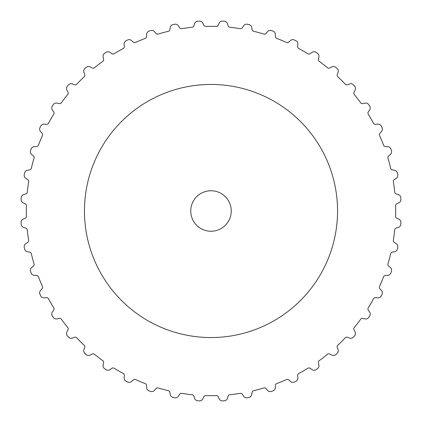 <?xml version="1.0" encoding="UTF-8"?>
<svg xmlns="http://www.w3.org/2000/svg" width="422" height="422" viewBox="0 0 422 422"><rect width="100%" height="100%" fill="white"/><g stroke="black" fill="none" stroke-linecap="round" stroke-linejoin="round"><path stroke-width="0.63" d="M84.453 211A126.547 126.547 0 0 0 211 337.547A126.547 126.547 0 0 0 337.547 211A126.547 126.547 0 0 0 211 84.453A126.547 126.547 0 0 0 84.453 211M231.245 211A20.245 20.245 0 0 1 211 231.245A20.245 20.245 0 0 1 190.755 211A20.245 20.245 0 0 1 211 190.755A20.245 20.245 0 0 1 231.245 211M24.239 174.724A3.545 3.545 0 0 0 25.811 178.385L27.752 179.619A2.026 2.026 0 0 1 28.664 181.65A184.683 184.683 0 0 0 27.277 192.158A2.026 2.026 0 0 1 25.874 193.883L23.679 194.574A3.545 3.545 0 0 0 21.211 197.707A190.253 190.253 0 0 0 21.1 199.411A3.545 3.545 0 0 0 23.141 202.834L25.225 203.81A2.026 2.026 0 0 1 26.391 205.704A184.683 184.683 0 0 0 26.391 216.296A2.026 2.026 0 0 1 25.225 218.19L23.141 219.166A3.545 3.545 0 0 0 21.1 222.589A190.253 190.253 0 0 0 21.211 224.293A3.545 3.545 0 0 0 23.679 227.426L25.874 228.117A2.026 2.026 0 0 1 27.277 229.842A184.683 184.683 0 0 0 28.664 240.35A2.026 2.026 0 0 1 27.752 242.381L25.811 243.615A3.545 3.545 0 0 0 24.239 247.276A190.253 190.253 0 0 0 24.571 248.954A3.545 3.545 0 0 0 27.43 251.739L29.693 252.134A2.026 2.026 0 0 1 31.312 253.664A184.683 184.683 0 0 0 34.05 263.898A2.026 2.026 0 0 1 33.412 266.029L31.655 267.506A3.545 3.545 0 0 0 30.569 271.346A190.253 190.253 0 0 0 31.117 272.965A3.545 3.545 0 0 0 34.314 275.35L36.614 275.45A2.026 2.026 0 0 1 38.418 276.753A184.683 184.683 0 0 0 42.469 286.543A2.026 2.026 0 0 1 42.116 288.738L40.565 290.431A3.545 3.545 0 0 0 39.99 294.382A190.253 190.253 0 0 0 40.744 295.912A3.545 3.545 0 0 0 44.226 297.858L46.515 297.663A2.026 2.026 0 0 1 48.472 298.718A184.683 184.683 0 0 0 53.773 307.891A2.026 2.026 0 0 1 53.71 310.117L52.391 312A3.545 3.545 0 0 0 52.339 315.988A190.253 190.253 0 0 0 53.288 317.407A3.545 3.545 0 0 0 56.991 318.884L59.233 318.388A2.026 2.026 0 0 1 61.317 319.18A184.683 184.683 0 0 0 67.768 327.588A2.026 2.026 0 0 1 67.989 329.798L66.929 331.84A3.545 3.545 0 0 0 67.399 335.801A190.253 190.253 0 0 0 68.522 337.083A3.545 3.545 0 0 0 72.389 338.064L74.552 337.278A2.026 2.026 0 0 1 76.714 337.79A184.683 184.683 0 0 0 84.21 345.286A2.026 2.026 0 0 1 84.722 347.448L83.936 349.611A3.545 3.545 0 0 0 84.917 353.478A190.253 190.253 0 0 0 86.199 354.601A3.545 3.545 0 0 0 90.16 355.071L92.202 354.011A2.026 2.026 0 0 1 94.412 354.232A184.683 184.683 0 0 0 102.82 360.683A2.026 2.026 0 0 1 103.612 362.767L103.116 365.009A3.545 3.545 0 0 0 104.593 368.712A190.253 190.253 0 0 0 106.012 369.661A3.545 3.545 0 0 0 110 369.609L111.883 368.29A2.026 2.026 0 0 1 114.109 368.227A184.683 184.683 0 0 0 123.282 373.528A2.026 2.026 0 0 1 124.337 375.485L124.142 377.774A3.545 3.545 0 0 0 126.088 381.256A190.253 190.253 0 0 0 127.618 382.01A3.545 3.545 0 0 0 131.569 381.435L133.262 379.884A2.026 2.026 0 0 1 135.457 379.531A184.683 184.683 0 0 0 145.247 383.582A2.026 2.026 0 0 1 146.55 385.386L146.65 387.686A3.545 3.545 0 0 0 149.035 390.883A190.253 190.253 0 0 0 150.654 391.431A3.545 3.545 0 0 0 154.494 390.345L155.971 388.588A2.026 2.026 0 0 1 158.102 387.95A184.683 184.683 0 0 0 168.336 390.688A2.026 2.026 0 0 1 169.866 392.307L170.261 394.57A3.545 3.545 0 0 0 173.046 397.429A190.253 190.253 0 0 0 174.724 397.761A3.545 3.545 0 0 0 178.385 396.189L179.619 394.248A2.026 2.026 0 0 1 181.65 393.336A184.683 184.683 0 0 0 192.158 394.723A2.026 2.026 0 0 1 193.883 396.126L194.574 398.321A3.545 3.545 0 0 0 197.707 400.789A190.253 190.253 0 0 0 199.411 400.9A3.545 3.545 0 0 0 202.834 398.859L203.81 396.775A2.026 2.026 0 0 1 205.704 395.609A184.683 184.683 0 0 0 216.296 395.609A2.026 2.026 0 0 1 218.19 396.775L219.166 398.859A3.545 3.545 0 0 0 222.589 400.9A190.253 190.253 0 0 0 224.293 400.789A3.545 3.545 0 0 0 227.426 398.321L228.117 396.126A2.026 2.026 0 0 1 229.842 394.723A184.683 184.683 0 0 0 240.35 393.336A2.026 2.026 0 0 1 242.381 394.248L243.615 396.189A3.545 3.545 0 0 0 247.276 397.761A190.253 190.253 0 0 0 248.954 397.429A3.545 3.545 0 0 0 251.739 394.57L252.134 392.307A2.026 2.026 0 0 1 253.664 390.688A184.683 184.683 0 0 0 263.898 387.95A2.026 2.026 0 0 1 266.029 388.588L267.506 390.345A3.545 3.545 0 0 0 271.346 391.431A190.253 190.253 0 0 0 272.965 390.883A3.545 3.545 0 0 0 275.35 387.686L275.45 385.386A2.026 2.026 0 0 1 276.753 383.582A184.683 184.683 0 0 0 286.543 379.531A2.026 2.026 0 0 1 288.738 379.884L290.431 381.435A3.545 3.545 0 0 0 294.382 382.01A190.253 190.253 0 0 0 295.912 381.256A3.545 3.545 0 0 0 297.858 377.774L297.663 375.485A2.026 2.026 0 0 1 298.718 373.528A184.683 184.683 0 0 0 307.891 368.227A2.026 2.026 0 0 1 310.117 368.29L312 369.609A3.545 3.545 0 0 0 315.988 369.661A190.253 190.253 0 0 0 317.407 368.712A3.545 3.545 0 0 0 318.884 365.009L318.388 362.767A2.026 2.026 0 0 1 319.18 360.683A184.683 184.683 0 0 0 327.588 354.232A2.026 2.026 0 0 1 329.798 354.011L331.84 355.071A3.545 3.545 0 0 0 335.801 354.601A190.253 190.253 0 0 0 337.083 353.478A3.545 3.545 0 0 0 338.064 349.611L337.278 347.448A2.026 2.026 0 0 1 337.79 345.286A184.683 184.683 0 0 0 345.286 337.79A2.026 2.026 0 0 1 347.448 337.278L349.611 338.064A3.545 3.545 0 0 0 353.478 337.083A190.253 190.253 0 0 0 354.601 335.801A3.545 3.545 0 0 0 355.071 331.84L354.011 329.798A2.026 2.026 0 0 1 354.232 327.588A184.683 184.683 0 0 0 360.683 319.18A2.026 2.026 0 0 1 362.767 318.388L365.009 318.884A3.545 3.545 0 0 0 368.712 317.407A190.253 190.253 0 0 0 369.661 315.988A3.545 3.545 0 0 0 369.609 312L368.29 310.117A2.026 2.026 0 0 1 368.227 307.891A184.683 184.683 0 0 0 373.528 298.718A2.026 2.026 0 0 1 375.485 297.663L377.774 297.858A3.545 3.545 0 0 0 381.256 295.912A190.253 190.253 0 0 0 382.01 294.382A3.545 3.545 0 0 0 381.435 290.431L379.884 288.738A2.026 2.026 0 0 1 379.531 286.543A184.683 184.683 0 0 0 383.582 276.753A2.026 2.026 0 0 1 385.386 275.45L387.686 275.35A3.545 3.545 0 0 0 390.883 272.965A190.253 190.253 0 0 0 391.431 271.346A3.545 3.545 0 0 0 390.345 267.506L388.588 266.029A2.026 2.026 0 0 1 387.95 263.898A184.683 184.683 0 0 0 390.688 253.664A2.026 2.026 0 0 1 392.307 252.134L394.57 251.739A3.545 3.545 0 0 0 397.429 248.954A190.253 190.253 0 0 0 397.761 247.276A3.545 3.545 0 0 0 396.189 243.615L394.248 242.381A2.026 2.026 0 0 1 393.336 240.35A184.683 184.683 0 0 0 394.723 229.842A2.026 2.026 0 0 1 396.126 228.117L398.321 227.426A3.545 3.545 0 0 0 400.789 224.293A190.253 190.253 0 0 0 400.9 222.589A3.545 3.545 0 0 0 398.859 219.166L396.775 218.19A2.026 2.026 0 0 1 395.609 216.296A184.683 184.683 0 0 0 395.609 205.704A2.026 2.026 0 0 1 396.775 203.81L398.859 202.834A3.545 3.545 0 0 0 400.9 199.411A190.253 190.253 0 0 0 400.789 197.707A3.545 3.545 0 0 0 398.321 194.574L396.126 193.883A2.026 2.026 0 0 1 394.723 192.158A184.683 184.683 0 0 0 393.336 181.65A2.026 2.026 0 0 1 394.248 179.619L396.189 178.385A3.545 3.545 0 0 0 397.761 174.724A190.253 190.253 0 0 0 397.429 173.046A3.545 3.545 0 0 0 394.57 170.261L392.307 169.866A2.026 2.026 0 0 1 390.688 168.336A184.683 184.683 0 0 0 387.95 158.102A2.026 2.026 0 0 1 388.588 155.971L390.345 154.494A3.545 3.545 0 0 0 391.431 150.654A190.253 190.253 0 0 0 390.883 149.035A3.545 3.545 0 0 0 387.686 146.65L385.386 146.55A2.026 2.026 0 0 1 383.582 145.247A184.683 184.683 0 0 0 379.531 135.457A2.026 2.026 0 0 1 379.884 133.262L381.435 131.569A3.545 3.545 0 0 0 382.01 127.618A190.253 190.253 0 0 0 381.256 126.088A3.545 3.545 0 0 0 377.774 124.142L375.485 124.337A2.026 2.026 0 0 1 373.528 123.282A184.683 184.683 0 0 0 368.227 114.109A2.026 2.026 0 0 1 368.29 111.883L369.609 110A3.545 3.545 0 0 0 369.661 106.012A190.253 190.253 0 0 0 368.712 104.593A3.545 3.545 0 0 0 365.009 103.116L362.767 103.612A2.026 2.026 0 0 1 360.683 102.82A184.683 184.683 0 0 0 354.232 94.412A2.026 2.026 0 0 1 354.011 92.202L355.071 90.16A3.545 3.545 0 0 0 354.601 86.199A190.253 190.253 0 0 0 353.478 84.917A3.545 3.545 0 0 0 349.611 83.936L347.448 84.722A2.026 2.026 0 0 1 345.286 84.21A184.683 184.683 0 0 0 337.79 76.714A2.026 2.026 0 0 1 337.278 74.552L338.064 72.389A3.545 3.545 0 0 0 337.083 68.522A190.253 190.253 0 0 0 335.801 67.399A3.545 3.545 0 0 0 331.84 66.929L329.798 67.989A2.026 2.026 0 0 1 327.588 67.768A184.683 184.683 0 0 0 319.18 61.317A2.026 2.026 0 0 1 318.388 59.233L318.884 56.991A3.545 3.545 0 0 0 317.407 53.288A190.253 190.253 0 0 0 315.988 52.339A3.545 3.545 0 0 0 312 52.391L310.117 53.71A2.026 2.026 0 0 1 307.891 53.773A184.683 184.683 0 0 0 298.718 48.472A2.026 2.026 0 0 1 297.663 46.515L297.858 44.226A3.545 3.545 0 0 0 295.912 40.744A190.253 190.253 0 0 0 294.382 39.99A3.545 3.545 0 0 0 290.431 40.565L288.738 42.116A2.026 2.026 0 0 1 286.543 42.469A184.683 184.683 0 0 0 276.753 38.418A2.026 2.026 0 0 1 275.45 36.614L275.35 34.314A3.545 3.545 0 0 0 272.965 31.117A190.253 190.253 0 0 0 271.346 30.569A3.545 3.545 0 0 0 267.506 31.655L266.029 33.412A2.026 2.026 0 0 1 263.898 34.05A184.683 184.683 0 0 0 253.664 31.312A2.026 2.026 0 0 1 252.134 29.693L251.739 27.43A3.545 3.545 0 0 0 248.954 24.571A190.253 190.253 0 0 0 247.276 24.239A3.545 3.545 0 0 0 243.615 25.811L242.381 27.752A2.026 2.026 0 0 1 240.35 28.664A184.683 184.683 0 0 0 229.842 27.277A2.026 2.026 0 0 1 228.117 25.874L227.426 23.679A3.545 3.545 0 0 0 224.293 21.211A190.253 190.253 0 0 0 222.589 21.1A3.545 3.545 0 0 0 219.166 23.141L218.19 25.225A2.026 2.026 0 0 1 216.296 26.391A184.683 184.683 0 0 0 205.704 26.391A2.026 2.026 0 0 1 203.81 25.225L202.834 23.141A3.545 3.545 0 0 0 199.411 21.1A190.253 190.253 0 0 0 197.707 21.211A3.545 3.545 0 0 0 194.574 23.679L193.883 25.874A2.026 2.026 0 0 1 192.158 27.277A184.683 184.683 0 0 0 181.65 28.664A2.026 2.026 0 0 1 179.619 27.752L178.385 25.811A3.545 3.545 0 0 0 174.724 24.239A190.253 190.253 0 0 0 173.046 24.571A3.545 3.545 0 0 0 170.261 27.43L169.866 29.693A2.026 2.026 0 0 1 168.336 31.312A184.683 184.683 0 0 0 158.102 34.05A2.026 2.026 0 0 1 155.971 33.412L154.494 31.655A3.545 3.545 0 0 0 150.654 30.569A190.253 190.253 0 0 0 149.035 31.117A3.545 3.545 0 0 0 146.65 34.314L146.55 36.614A2.026 2.026 0 0 1 145.247 38.418A184.683 184.683 0 0 0 135.457 42.469A2.026 2.026 0 0 1 133.262 42.116L131.569 40.565A3.545 3.545 0 0 0 127.618 39.99A190.253 190.253 0 0 0 126.088 40.744A3.545 3.545 0 0 0 124.142 44.226L124.337 46.515A2.026 2.026 0 0 1 123.282 48.472A184.683 184.683 0 0 0 114.109 53.773A2.026 2.026 0 0 1 111.883 53.71L110 52.391A3.545 3.545 0 0 0 106.012 52.339A190.253 190.253 0 0 0 104.593 53.288A3.545 3.545 0 0 0 103.116 56.991L103.612 59.233A2.026 2.026 0 0 1 102.82 61.317A184.683 184.683 0 0 0 94.412 67.768A2.026 2.026 0 0 1 92.202 67.989L90.16 66.929A3.545 3.545 0 0 0 86.199 67.399A190.253 190.253 0 0 0 84.917 68.522A3.545 3.545 0 0 0 83.936 72.389L84.722 74.552A2.026 2.026 0 0 1 84.21 76.714A184.683 184.683 0 0 0 76.714 84.21A2.026 2.026 0 0 1 74.552 84.722L72.389 83.936A3.545 3.545 0 0 0 68.522 84.917A190.253 190.253 0 0 0 67.399 86.199A3.545 3.545 0 0 0 66.929 90.16L67.989 92.202A2.026 2.026 0 0 1 67.768 94.412A184.683 184.683 0 0 0 61.317 102.82A2.026 2.026 0 0 1 59.233 103.612L56.991 103.116A3.545 3.545 0 0 0 53.288 104.593A190.253 190.253 0 0 0 52.339 106.012A3.545 3.545 0 0 0 52.391 110L53.71 111.883A2.026 2.026 0 0 1 53.773 114.109A184.683 184.683 0 0 0 48.472 123.282A2.026 2.026 0 0 1 46.515 124.337L44.226 124.142A3.545 3.545 0 0 0 40.744 126.088A190.253 190.253 0 0 0 39.99 127.618A3.545 3.545 0 0 0 40.565 131.569L42.116 133.262A2.026 2.026 0 0 1 42.469 135.457A184.683 184.683 0 0 0 38.418 145.247A2.026 2.026 0 0 1 36.614 146.55L34.314 146.65A3.545 3.545 0 0 0 31.117 149.035A190.253 190.253 0 0 0 30.569 150.654A3.545 3.545 0 0 0 31.655 154.494L33.412 155.971A2.026 2.026 0 0 1 34.05 158.102A184.683 184.683 0 0 0 31.312 168.336A2.026 2.026 0 0 1 29.693 169.866L27.43 170.261A3.545 3.545 0 0 0 24.571 173.046A190.253 190.253 0 0 0 24.239 174.724"/></g></svg>
